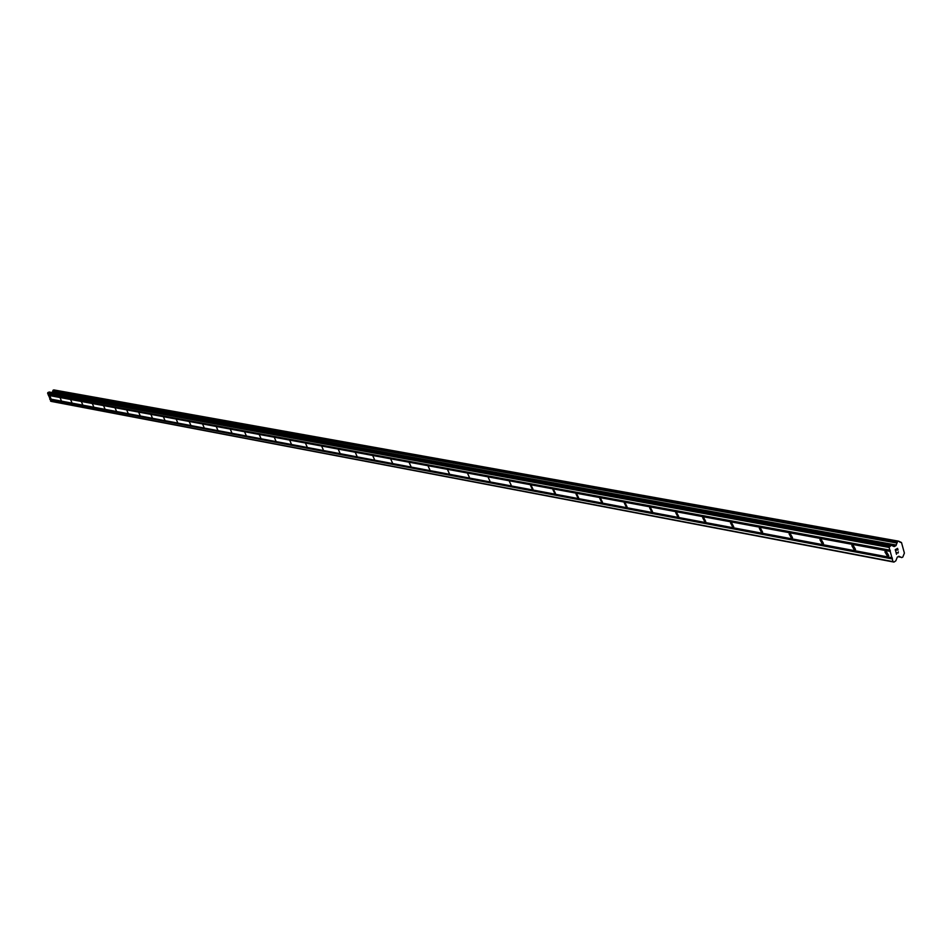 <?xml version="1.0" encoding="UTF-8"?>
<svg xmlns="http://www.w3.org/2000/svg" width="952" height="952" viewBox="0 0 952 952"><rect width="100%" height="100%" fill="white"/><g stroke="black" fill="none" stroke-linecap="round" stroke-linejoin="round"><path stroke-width="1.43" d="M49.813 395.949L51.015 398.781L49.813 395.949M60.154 397.877L61.368 400.732L60.154 397.877M70.71 399.828L71.936 402.72L70.71 399.828M81.467 401.827L82.717 404.743L81.467 401.827M92.463 403.874L93.712 406.813L92.463 403.874M103.685 405.957L104.946 408.92L103.685 405.957M115.144 408.075L116.418 411.074L115.144 408.075M126.842 410.252L128.139 413.287L126.842 410.252M138.802 412.478L140.123 415.536L138.802 412.478M151.023 414.739L152.356 417.833L151.023 414.739M163.518 417.059L164.863 420.177L163.518 417.059M176.298 419.427L177.655 422.581L176.298 419.427M189.353 421.855L190.733 425.044L189.353 421.855M202.716 424.342L204.109 427.555L202.716 424.342M216.39 426.877L217.806 430.125L216.39 426.877M230.384 429.471L231.812 432.755L230.384 429.471M244.712 432.137L246.163 435.457L244.712 432.137M259.384 434.862L260.848 438.206L259.384 434.862M274.414 437.646L275.901 441.038L274.414 437.646M289.813 440.502L291.324 443.93L289.813 440.502M305.592 443.43L307.127 446.893L305.592 443.43M321.776 446.44L323.335 449.939L321.776 446.44M338.365 449.522L339.947 453.057L338.365 449.522M355.393 452.676L357 456.258L355.393 452.676M372.863 455.925L374.505 459.542L372.863 455.925M390.808 459.257L392.462 462.91L390.808 459.257M409.229 462.672L410.919 466.373L409.229 462.672M428.15 466.183L429.864 469.919L428.15 466.183M447.595 469.8L449.344 473.572L447.595 469.8M467.599 473.501L469.384 477.333L467.599 473.501M488.162 477.321L489.982 481.188L488.162 477.321M509.32 481.248L511.176 485.151L509.32 481.248M531.109 485.294L533.001 489.245L532.418 489.459L530.526 485.508L531.109 485.294M553.528 489.459L555.468 493.445L554.861 493.683L552.933 489.685L553.528 489.459M576.638 493.755L578.614 497.777L577.971 498.027L576.008 493.993L576.638 493.755M600.462 498.17L602.473 502.239L601.795 502.513L599.784 498.443L600.462 498.17M625.024 502.727L627.082 506.845L626.368 507.142L624.31 503.025L625.024 502.727M650.359 507.428L652.477 511.581L651.715 511.914L649.597 507.749L650.359 507.428M676.503 512.283L678.681 516.472L677.872 516.829L675.706 512.64L676.503 512.283M703.516 517.305L705.741 521.529L704.885 521.922L702.671 517.686L703.516 517.305M731.422 522.481L733.706 526.742L732.802 527.17L730.517 522.898L731.422 522.481M760.267 527.836L762.611 532.132L761.659 532.608L759.315 528.3L760.267 527.836M790.112 533.37L792.516 537.702L791.505 538.225L789.101 533.882L790.112 533.37M820.993 539.106L823.48 543.473L822.397 544.032L819.922 539.665L820.993 539.106M852.98 545.044L855.539 549.435L854.384 550.054L851.838 545.663L852.98 545.044M886.122 551.196L888.751 555.611L887.538 556.301L884.908 551.886L886.122 551.196L884.908 551.886M897.474 548.638L896.546 549.161L897.474 548.638L897.879 550.125L897.474 548.638M896.546 549.161L896.76 549.97L896.534 549.161M896.606 550.066L896.391 549.256L896.606 550.066M895.451 549.78L895.868 551.267L895.451 549.78M898.033 550.03L897.569 548.352L898.033 550.03M895.713 551.351L895.249 549.673L897.581 548.352M898.355 551.851L898.093 553.053M897.308 552.886L895.975 552.338L897.308 552.886M896.522 554.326L895.975 552.338M895.88 545.722L897.522 541.712L898.664 541.176L901.496 542.533L904.4 553.112L902.805 557.063L901.663 557.598L898.831 556.242L897.308 557.098L895.808 560.871L893.94 562.085L893.012 561.632L889.097 547.436L891.203 545.27L894.19 546.591L895.88 545.722L51.824 392.498M891.334 545.222L49.111 391.998L47.6 393.176L51.17 401.387L893.94 562.085M898.545 541.164L53.824 389.915L52.098 392.379M891.929 557.693L49.718 398.912M890.191 551.386L48.421 395.377M892.238 557.836L49.932 398.995M892.417 558.527L50.075 399.376M892.274 558.931L49.98 399.602M893.012 561.632L50.539 401.113M900.937 542.414L899.854 542.223M896.284 545.044L52.36 392.01M896.165 545.282L52.277 392.141M889.549 546.198L47.874 392.498M889.097 547.436L47.6 393.176M889.846 550.137L48.159 394.687M890.156 550.292L48.373 394.782M890.334 550.97L48.504 395.163M900.878 557.11L898.188 556.611M901.008 557.265L898.022 556.706M898.45 541.188L53.728 389.927M897.522 541.712L53.11 390.189M897.355 541.926L53.003 390.308M897.034 542.818L52.812 390.796M897.01 543.057L52.8 390.927M896.106 545.437L52.241 392.224M891.203 545.27L48.968 392.022M851.838 545.663L852.956 545.044M819.922 539.665L820.945 539.106M789.101 533.882L790.053 533.37M759.315 528.3L760.196 527.824M730.517 522.898L731.326 522.47M702.671 517.686L703.421 517.281M675.706 512.64L676.396 512.271M649.597 507.749L650.24 507.416M624.31 503.025L624.905 502.715M898.605 541.164L53.824 389.915M891.417 545.222L49.111 391.998"/></g></svg>
